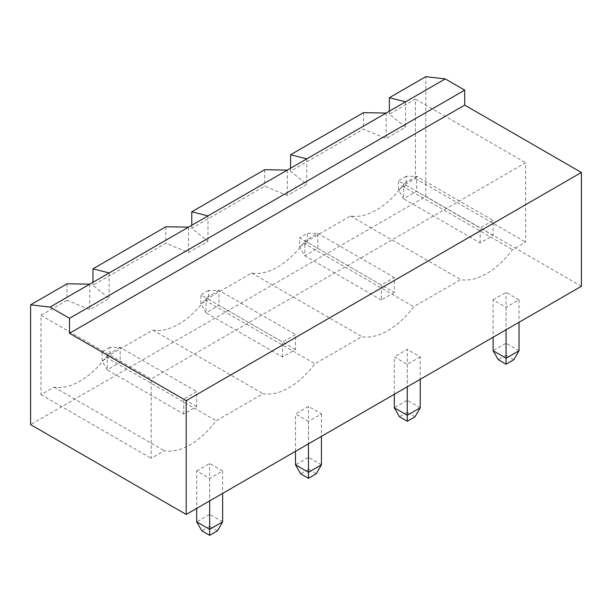 <?xml version="1.0" encoding="UTF-8"?>
<svg xmlns="http://www.w3.org/2000/svg" width="612" height="612" viewBox="0 0 612 612"><rect width="100%" height="100%" fill="white"/><g stroke="black" fill="none" stroke-linecap="round" stroke-linejoin="round"><path stroke-width="0.46" stroke-dasharray="3.06 2.29" d="M581.4 286.278L425.807 196.444L30.6 424.613M308.463 421.393L295.497 413.911L308.463 406.422L321.43 413.911L308.463 421.393L308.463 443.853M493.104 299.826L506.07 292.337L519.03 299.826L506.07 307.308L493.104 299.826L493.104 337.258M420.23 356.865L407.263 364.354L394.296 356.865L407.263 349.383L420.23 356.865L420.23 379.325M196.697 470.949L209.664 463.468L222.63 470.949L209.664 478.439L196.697 470.949L196.697 508.381M425.807 196.444L425.807 76.668M67.037 283.8L67.037 300.27L89.727 309.626L109.173 298.404L92.97 285.299L165.837 243.232L188.527 252.588L207.973 241.358L191.77 228.261L264.636 186.186L287.326 195.542L306.78 184.319L290.57 171.215L363.436 129.147L386.134 138.503L405.58 127.273L389.37 114.176L415.433 99.129L415.433 178.475L402.336 186.04A66.624 38.464 -60 0 1 350.477 215.982L303.537 243.079A66.624 38.464 -60 0 1 251.67 273.021L204.737 300.125A66.624 38.464 -60 0 1 152.87 330.067L105.93 357.163A66.624 38.464 -60 0 1 54.07 387.113L40.973 394.671L40.973 315.318L67.037 300.27M389.37 111.177L389.37 114.176M295.497 451.342L295.497 413.911M321.43 464.814L308.463 457.332L308.463 406.422M316.243 473.795L308.463 469.305L308.463 457.332L295.497 464.814M321.43 413.911L321.43 436.371M519.03 350.73L506.07 343.24L506.07 292.337M513.843 359.711L506.07 355.22L506.07 343.24L493.104 350.73M519.03 299.826L519.03 322.279M506.07 307.308L506.07 329.769M407.263 364.354L407.263 386.815M394.296 394.296L394.296 356.865M420.23 407.776L407.263 400.286L407.263 349.383M415.043 416.757L407.263 412.266L407.263 400.286L394.296 407.776M222.63 521.86L209.664 514.371L209.664 463.468M217.444 530.841L209.664 526.351L209.664 514.371L196.697 521.86M222.63 470.949L222.63 493.41M209.664 478.439L209.664 500.899M405.58 101.822L405.58 127.273M40.973 315.318L151.187 378.95L525.647 162.754L525.647 242.107L512.55 249.665A66.624 38.464 -60 0 1 460.683 279.615L413.75 306.711A66.624 38.464 -60 0 1 361.883 336.654L314.943 363.757A66.624 38.464 -60 0 1 263.084 393.7L216.143 420.796A66.624 38.464 -60 0 1 164.284 450.738L151.187 458.304L151.187 378.95M415.433 99.129L525.647 162.754M415.433 178.475L525.647 242.107M402.336 186.04L512.55 249.665M350.477 215.982L460.683 279.615M303.537 243.079L413.75 306.711M251.67 273.021L361.883 336.654M204.737 300.125L314.943 363.757M152.87 330.067L263.084 393.7M105.93 357.163L216.143 420.796M54.07 387.113L164.284 450.738M40.973 394.671L151.187 458.304M89.727 284.175L89.727 309.626M308.463 469.305L300.683 473.795M506.07 355.22L498.29 359.711M407.263 412.266L399.483 416.757M209.664 526.351L201.883 530.841M386.134 113.052L386.134 138.503M287.326 170.09L287.326 195.542M306.78 158.86L306.78 184.319M109.173 272.952L109.173 298.404M188.527 227.136L188.527 252.588M207.973 215.906L207.973 241.358M92.97 282.308L92.97 285.299M165.837 226.761L165.837 243.232M191.77 225.262L191.77 228.261M264.636 169.715L264.636 186.186M290.57 168.224L290.57 171.215M363.436 112.677L363.436 129.147M282.53 357.018L282.53 342.047L295.497 334.557L295.497 349.529L282.53 357.018L206.03 312.847L206.03 297.876L282.53 342.047M394.296 292.49L381.33 299.972L381.33 285.001L394.296 277.519L394.296 292.49L317.796 248.319L304.83 255.808L304.83 240.837L381.33 285.001M480.137 242.933L480.137 227.962L493.104 220.473L493.104 235.444L480.137 242.933L403.637 198.762L403.637 183.791L480.137 227.962M183.73 414.056L183.73 399.085L196.697 391.603L196.697 406.575L183.73 414.056L107.23 369.893L107.23 354.922L183.73 399.085M295.497 349.529L218.997 305.365L218.997 290.394L295.497 334.557M218.997 290.394L206.03 297.876L200.843 294.885L200.843 303.866L206.03 312.847L218.997 305.365L208.623 299.375L208.623 290.394L218.997 290.394M381.33 299.972L304.83 255.808L299.643 246.827L299.643 237.838L304.83 240.837L317.796 233.348L394.296 277.519M299.643 246.827L307.423 242.329L317.796 248.319L317.796 233.348L307.423 233.348L299.643 237.838M493.104 235.444L416.604 191.281L416.604 176.31L493.104 220.473M416.604 176.31L403.637 183.791L398.45 180.8L398.45 189.781L403.637 198.762L416.604 191.281L406.23 185.291L406.23 176.31L416.604 176.31M196.697 406.575L120.197 362.403L120.197 347.432L196.697 391.603M120.197 347.432L107.23 354.922L102.043 351.923L102.043 360.912L107.23 369.893L120.197 362.403L109.823 356.413L109.823 347.432L120.197 347.432M208.623 290.394L200.843 294.885M208.623 299.375L200.843 303.866M307.423 242.329L307.423 233.348M406.23 176.31L398.45 180.8M406.23 185.291L398.45 189.781M109.823 347.432L102.043 351.923M109.823 356.413L102.043 360.912"/><path stroke-width="0.92" d="M445.253 78.91L405.58 101.822L389.37 97.706L425.807 76.668L445.253 78.91L464.707 90.14L464.707 105.111L581.4 172.485L186.193 400.661L186.193 514.447L30.6 424.613L30.6 304.837L50.046 307.086L69.5 318.317L69.5 333.288L186.193 400.661M581.4 172.485L581.4 286.278L186.193 514.447M464.707 105.111L69.5 333.288M464.707 90.14L69.5 318.317M405.58 101.822L89.727 284.175L67.037 283.8L30.6 304.837M389.37 97.706L389.37 111.177M308.463 443.853L308.463 472.303L295.497 464.814L295.497 451.342M321.43 436.371L321.43 464.814L308.463 472.303L308.463 478.293L300.683 473.795L295.497 464.814M519.03 322.279L519.03 350.73L506.07 358.219L493.104 350.73L493.104 337.258M506.07 329.769L506.07 364.201L498.29 359.711L493.104 350.73M420.23 379.325L420.23 407.776L407.263 415.257L394.296 407.776L394.296 394.296M407.263 386.815L407.263 421.247L399.483 416.757L394.296 407.776M222.63 493.41L222.63 521.86L209.664 529.342L196.697 521.86L196.697 508.381M209.664 500.899L209.664 535.332L201.883 530.841L196.697 521.86M89.727 284.175L50.046 307.086M308.463 478.293L316.243 473.795L321.43 464.814M506.07 364.201L513.843 359.711L519.03 350.73M407.263 421.247L415.043 416.757L420.23 407.776M209.664 535.332L217.444 530.841L222.63 521.86M306.78 158.86L290.57 154.744L363.436 112.677L386.134 113.052M207.973 215.906L191.77 211.79L264.636 169.715L287.326 170.09M109.173 272.952L92.97 268.829L165.837 226.761L188.527 227.136M92.97 268.829L92.97 282.308M191.77 211.79L191.77 225.262M290.57 154.744L290.57 168.224"/></g></svg>
